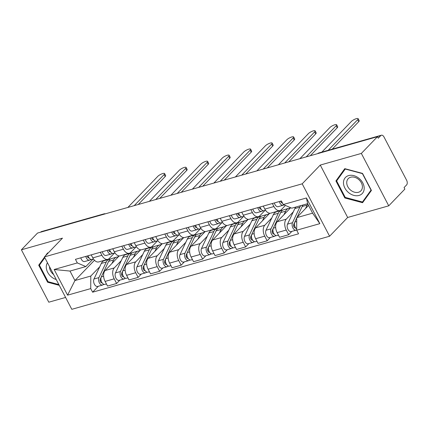 <?xml version="1.0" encoding="UTF-8"?>
<svg xmlns="http://www.w3.org/2000/svg" width="428" height="428" viewBox="0 0 428 428"><rect width="100%" height="100%" fill="white"/><g stroke="black" fill="none" stroke-linecap="round" stroke-linejoin="round"><path stroke-width="0.64" d="M388.742 205.825L361.344 153.422L377.469 136.682L37.525 233.057L21.4 249.797L62.477 238.15L44.41 256.912L71.808 309.316L329.592 236.235L347.659 217.472L388.742 205.825L404.867 189.085L404.064 187.555L406.579 184.95A3.574 2.135 74.2 0 0 406.6 180.209L383.996 136.971A3.574 2.135 74.2 0 0 381.401 135.216A3.574 2.135 74.2 0 0 380.776 135.601L318.33 153.304A3.574 2.707 -136.1 0 0 317.619 153.647M21.4 249.797L48.797 302.2L65.602 297.439M361.344 153.422L320.262 165.069L302.195 183.826L44.41 256.912M377.469 136.682L378.266 138.207L380.776 135.601M40.649 232.169L40.837 231.976A3.574 2.135 -105.8 0 1 41.457 231.591L103.902 213.888A3.574 2.135 74.2 0 0 103.282 214.273L40.837 231.976M119.193 255.923L105.149 270.507A8.223 4.917 74.2 0 0 105.095 281.405L107.53 286.065L116.63 283.486L114.19 278.826A8.223 4.917 -105.8 0 1 114.244 267.928L121.263 260.641M101.891 255.297L92.796 257.875A8.223 4.917 74.2 0 0 98.766 261.915L107.861 259.336A8.223 4.917 -105.8 0 1 101.891 255.297L100.318 252.285M92.796 257.875L91.223 254.869M119.84 280.153L116.63 283.486M139.656 249.583L139.945 250.134M114.474 253.076L109.295 258.453A8.223 4.917 -105.8 0 1 107.861 259.336M127.651 254.013L128.026 253.622M140.7 249.824L126.651 264.408A8.223 4.917 74.2 0 0 126.602 275.306L129.037 279.966L138.132 277.387L135.697 272.727A8.223 4.917 -105.8 0 1 135.751 261.829L142.765 254.548M112.725 248.77L114.297 251.776A8.223 4.917 74.2 0 0 120.268 255.821L129.368 253.242A8.223 4.917 -105.8 0 1 123.398 249.198L121.825 246.191M141.347 274.054L138.132 277.387M161.163 243.489L161.452 244.04M135.976 246.983L130.797 252.359A8.223 4.917 -105.8 0 1 129.368 253.242M149.153 247.914L149.532 247.523M162.207 243.73L148.158 258.314A8.223 4.917 74.2 0 0 148.104 269.212L150.538 273.872L159.639 271.293L157.204 266.633A8.223 4.917 -105.8 0 1 157.258 255.735L164.272 248.449M134.232 242.671L135.804 245.683A8.223 4.917 74.2 0 0 141.775 249.722L150.87 247.143A8.223 4.917 -105.8 0 1 144.905 243.104L143.327 240.092M162.849 267.955L159.639 271.293M182.67 237.39L182.954 237.941M157.483 240.884L152.304 246.261A8.223 4.917 -105.8 0 1 150.87 247.143M170.66 241.82L171.034 241.424M183.708 237.631L169.665 252.215A8.223 4.917 74.2 0 0 169.611 263.113L172.045 267.773L181.146 265.194L178.706 260.534A8.223 4.917 -105.8 0 1 178.76 249.636L185.773 242.355M155.733 236.577L157.311 239.584A8.223 4.917 74.2 0 0 163.277 243.628L172.377 241.044A8.223 4.917 -105.8 0 1 166.406 237.005L164.834 233.998M184.356 261.861L181.146 265.194M204.172 231.297L204.461 231.848M178.99 234.785L173.811 240.161A8.223 4.917 -105.8 0 1 172.377 241.044M192.161 235.721L192.541 235.33M205.215 231.537L191.166 246.121A8.223 4.917 74.2 0 0 191.113 257.019L193.552 261.679L202.647 259.101L200.213 254.441A8.223 4.917 -105.8 0 1 200.267 243.543L207.28 236.256M177.24 230.478L178.813 233.49A8.223 4.917 74.2 0 0 184.784 237.529L193.884 234.951A8.223 4.917 -105.8 0 1 187.913 230.911L186.341 227.899M205.863 255.762L202.647 259.101M225.679 225.198L225.968 225.749M200.491 228.691L195.312 234.068A8.223 4.917 -105.8 0 1 193.884 234.951M213.668 229.627L214.043 229.231M226.717 225.438L212.673 240.022A8.223 4.917 74.2 0 0 212.62 250.92L215.054 255.58L224.154 253.001L221.72 248.342A8.223 4.917 -105.8 0 1 221.768 237.444L228.787 230.162M198.747 224.384L200.32 227.391A8.223 4.917 74.2 0 0 206.291 231.43L215.386 228.852A8.223 4.917 -105.8 0 1 209.415 224.812L207.842 221.806M227.364 249.668L224.154 253.001M247.181 219.099L247.47 219.65M221.998 222.592L216.819 227.969A8.223 4.917 -105.8 0 1 215.386 228.852M235.175 223.528L235.55 223.138M248.224 219.339L234.175 233.923A8.223 4.917 74.2 0 0 234.127 244.821L236.561 249.487L245.661 246.903L243.222 242.243A8.223 4.917 -105.8 0 1 243.275 231.345L250.289 224.063M220.249 218.285L221.822 221.297A8.223 4.917 74.2 0 0 227.792 225.337L236.893 222.758A8.223 4.917 -105.8 0 1 230.922 218.713L229.349 215.707M248.871 243.569L245.661 246.903M268.688 213.005L268.977 213.556M243.5 216.498L238.321 221.875A8.223 4.917 -105.8 0 1 236.893 222.758M256.677 217.429L257.057 217.039M269.731 213.246L255.682 227.83A8.223 4.917 74.2 0 0 255.628 238.728L258.068 243.388L267.163 240.809L264.729 236.149A8.223 4.917 -105.8 0 1 264.782 225.251L271.796 217.964M241.756 212.192L243.329 215.198A8.223 4.917 74.2 0 0 249.299 219.238L258.394 216.659A8.223 4.917 -105.8 0 1 252.429 212.62L250.856 209.608M270.373 237.476L267.163 240.809M265.007 210.399L259.828 215.776A8.223 4.917 -105.8 0 1 258.394 216.659M278.184 211.336L278.558 210.945M290.692 207.708L277.189 221.731A8.223 4.917 74.2 0 0 277.135 232.629L279.57 237.289L288.67 234.71L286.23 230.05A8.223 4.917 -105.8 0 1 286.284 219.152L293.298 211.871M263.263 206.093L264.836 209.099A8.223 4.917 74.2 0 0 270.801 213.144L279.901 210.56A8.223 4.917 -105.8 0 1 273.931 206.521L272.358 203.514M291.88 231.377L288.67 234.71M285.401 205.456L281.335 209.683A8.223 4.917 -105.8 0 1 279.901 210.56M94.476 260.261L74.943 280.538L90.795 276.044L99.756 266.74M106.144 260.106L106.519 259.716M92.967 259.175L85.846 266.569L69.989 271.063L74.943 280.538L67.576 295.165L54.158 269.496L77.318 262.931L85.846 266.569M308.545 205.403L296.748 217.654L312.601 213.16L307.646 203.685L291.794 208.185L283.266 204.541L281.389 200.951L75.44 259.341L77.318 262.931M283.266 204.541L306.427 197.977L319.844 223.646L296.684 230.211L296.748 217.654M90.795 276.044L90.736 288.6L92.614 292.19L298.562 233.8L296.684 230.211M90.736 288.6L67.576 295.165M329.592 236.235L302.195 183.826M48.118 253.066L47.567 252.916L45.507 255.773M44.528 257.132L38.713 265.2L47.615 282.223L59.273 285.337M347.659 217.472L320.262 165.069M362.527 173.399L344.775 168.659L335.921 180.942L344.824 197.966L362.575 202.706L371.429 190.423L362.527 173.399M98.338 286.246L92.614 292.19M118.155 255.682L118.444 256.233M54.158 269.496L69.989 271.063M312.601 213.16L319.844 223.646M307.646 203.685L306.427 197.977M48.123 281.694L47.615 282.223M41.489 262.316L38.713 265.2M345.332 197.436L344.824 197.966M338.698 178.059L335.921 180.942M92.116 259.405A4.467 2.67 -105.8 0 1 91.945 259.464A4.467 2.67 -105.8 0 1 88.114 255.746M134.194 205.649L164.138 174.56A4.109 1.086 -27.6 0 0 164.609 173.554L165.647 175.544A4.109 1.086 152.4 0 1 165.176 176.55L138.255 204.498M88.88 257.913L89.051 257.865A2.145 1.284 -105.8 0 1 88.965 257.891A2.145 1.284 -105.8 0 1 87.109 256.03M88.04 257.64L88.74 257.351M91.164 259.496L89.773 260.069A4.467 2.67 -105.8 0 1 89.602 260.128A4.467 2.67 -105.8 0 1 85.771 256.409M84.814 261.476A4.467 2.67 -105.8 0 1 84.637 261.535A4.467 2.67 -105.8 0 1 80.806 257.817M164.609 173.554A4.109 1.086 -27.6 0 0 161.688 173.929A4.109 1.086 -27.6 0 0 157.793 176.357L127.854 207.446M119.118 256.003L117.695 257.009M101.169 277.216L100.222 279.233A2.145 1.284 74.2 0 0 100.398 281.678A2.145 1.284 74.2 0 0 101.987 282.796A2.145 1.284 74.2 0 0 102.073 282.769M110.478 259.084A10.727 6.409 74.2 0 0 109.252 259.229A10.727 6.409 74.2 0 0 106.272 262.027L98.943 277.601A4.467 2.67 74.2 0 0 99.307 282.705A4.467 2.67 74.2 0 0 102.618 285.032A4.467 2.67 74.2 0 0 103.399 284.556L104.052 284.369M109.252 259.229L104.288 260.636A10.727 6.409 74.2 0 0 101.313 263.434L93.978 279.008A4.467 2.67 74.2 0 0 94.347 284.112A4.467 2.67 74.2 0 0 97.659 286.439L102.618 285.032M101.029 280.201L100.168 281.094M118.123 257.035A10.727 6.409 74.2 0 0 116.56 257.158L111.596 258.566A10.727 6.409 74.2 0 0 108.616 261.364L101.286 276.937A4.467 2.67 74.2 0 0 101.65 282.041A4.467 2.67 74.2 0 0 104.962 284.369L106.428 283.951M116.56 257.158A10.727 6.409 74.2 0 0 113.581 259.957L111.927 263.466M103.014 283.823L103.399 284.556M113.623 253.306A4.467 2.67 -105.8 0 1 113.447 253.365A4.467 2.67 -105.8 0 1 109.622 249.652M155.701 199.55L185.64 168.466A4.109 1.086 -27.6 0 0 186.116 167.46L187.154 169.445A4.109 1.086 152.4 0 1 186.678 170.451L159.756 198.399M110.387 251.814L110.558 251.766A2.145 1.284 -105.8 0 1 110.472 251.798A2.145 1.284 -105.8 0 1 108.616 249.936M109.547 251.541L110.247 251.252M112.671 253.397L111.28 253.97A4.467 2.67 -105.8 0 1 111.103 254.034A4.467 2.67 -105.8 0 1 107.278 250.316M106.315 255.377A4.467 2.67 -105.8 0 1 106.144 255.441A4.467 2.67 -105.8 0 1 102.313 251.723M186.116 167.46A4.109 1.086 -27.6 0 0 183.189 167.829A4.109 1.086 -27.6 0 0 179.3 170.264L149.356 201.347M135.13 247.213A4.467 2.67 -105.8 0 1 134.954 247.272A4.467 2.67 -105.8 0 1 131.123 243.553M177.203 193.456L207.147 162.367A4.109 1.086 -27.6 0 0 207.617 161.361L208.655 163.346A4.109 1.086 152.4 0 1 208.185 164.352L181.263 192.306M131.888 245.72L132.065 245.672A2.145 1.284 -105.8 0 1 131.974 245.699A2.145 1.284 -105.8 0 1 130.117 243.837M131.054 245.447L131.754 245.153M134.173 247.298L132.787 247.876A4.467 2.67 -105.8 0 1 132.61 247.935A4.467 2.67 -105.8 0 1 128.78 244.217M127.822 249.283A4.467 2.67 -105.8 0 1 127.646 249.342A4.467 2.67 -105.8 0 1 123.82 245.624M207.617 161.361A4.109 1.086 -27.6 0 0 204.696 161.736A4.109 1.086 -27.6 0 0 200.807 164.165L170.863 195.254M47.455 262.733A11.62 8.795 -136.1 0 0 51.462 276.937A11.62 8.795 -136.1 0 0 56.234 279.527M49.53 266.697A8.795 6.661 -136.1 0 0 53.457 274.434A8.795 6.661 -136.1 0 0 53.655 274.589M58.866 284.567L48.048 281.678L39.424 265.178L44.822 257.693M348.67 192.68A11.62 8.795 -136.1 0 0 362.816 192.841A11.62 8.795 -136.1 0 0 359.001 178.348A11.62 8.795 -136.1 0 0 344.861 178.182A11.62 8.795 -136.1 0 0 348.67 192.68M350.666 190.171A8.795 6.661 -136.1 0 0 360.911 190.845A8.795 6.661 -136.1 0 0 358.482 179.321A8.795 6.661 -136.1 0 0 348.237 178.642A8.795 6.661 -136.1 0 0 350.666 190.171M345.214 169.017L362.414 173.613L371.039 190.107L362.463 202.011L345.257 197.415L336.638 180.921L345.401 168.825M364.913 199.464L362.463 202.011M140.625 249.904L139.196 250.915M122.676 271.117L121.723 273.134A2.145 1.284 74.2 0 0 121.9 275.584A2.145 1.284 74.2 0 0 123.489 276.702A2.145 1.284 74.2 0 0 123.574 276.67M131.984 252.985A10.727 6.409 74.2 0 0 130.759 253.13A10.727 6.409 74.2 0 0 127.779 255.933L120.445 271.507A4.467 2.67 74.2 0 0 120.814 276.606A4.467 2.67 74.2 0 0 124.125 278.938A4.467 2.67 74.2 0 0 124.901 278.457L125.554 278.27M130.759 253.13L125.795 254.537A10.727 6.409 74.2 0 0 122.815 257.34L115.485 272.914A4.467 2.67 74.2 0 0 115.849 278.013A4.467 2.67 74.2 0 0 119.161 280.345L124.125 278.938M122.536 274.102L121.675 274.995M139.624 250.942A10.727 6.409 74.2 0 0 138.062 251.059L133.103 252.466A10.727 6.409 74.2 0 0 130.123 255.27L122.788 270.844A4.467 2.67 74.2 0 0 123.157 275.942A4.467 2.67 74.2 0 0 126.469 278.27L127.935 277.858M138.062 251.059A10.727 6.409 74.2 0 0 135.088 253.863L133.434 257.367M124.521 277.724L124.901 278.457M162.126 243.81L160.703 244.816M144.177 265.023L143.23 267.035A2.145 1.284 74.2 0 0 143.407 269.485A2.145 1.284 74.2 0 0 144.996 270.603A2.145 1.284 74.2 0 0 145.081 270.576M153.486 246.892A10.727 6.409 74.2 0 0 152.261 247.036A10.727 6.409 74.2 0 0 149.286 249.834L141.952 265.408A4.467 2.67 74.2 0 0 142.315 270.512A4.467 2.67 74.2 0 0 145.632 272.839A4.467 2.67 74.2 0 0 146.408 272.358L147.061 272.176M152.261 247.036L147.302 248.443A10.727 6.409 74.2 0 0 144.322 251.241L136.987 266.815A4.467 2.67 74.2 0 0 137.356 271.919A4.467 2.67 74.2 0 0 140.668 274.246L145.632 272.839M144.043 268.008L143.182 268.902M161.131 244.843A10.727 6.409 74.2 0 0 159.569 244.96L154.604 246.368A10.727 6.409 74.2 0 0 151.63 249.171L144.295 264.745A4.467 2.67 74.2 0 0 144.659 269.843A4.467 2.67 74.2 0 0 147.976 272.176L149.436 271.759M159.569 244.96A10.727 6.409 74.2 0 0 156.589 247.764L154.941 251.273M146.028 271.63L146.408 272.358M156.632 241.114A4.467 2.67 -105.8 0 1 156.461 241.173A4.467 2.67 -105.8 0 1 152.63 237.454M198.71 187.357L228.648 156.274A4.109 1.086 -27.6 0 0 229.124 155.268L230.162 157.253A4.109 1.086 152.4 0 1 229.686 158.258L202.77 186.207M153.395 239.621L153.566 239.573A2.145 1.284 -105.8 0 1 153.481 239.605A2.145 1.284 -105.8 0 1 151.624 237.743M152.555 239.348L153.256 239.059M155.68 241.205L154.289 241.777A4.467 2.67 -105.8 0 1 154.117 241.836A4.467 2.67 -105.8 0 1 150.287 238.123M149.329 243.184A4.467 2.67 -105.8 0 1 149.153 243.243A4.467 2.67 -105.8 0 1 145.322 239.53M229.124 155.268A4.109 1.086 -27.6 0 0 226.198 155.637A4.109 1.086 -27.6 0 0 222.309 158.071L192.37 189.155M178.139 235.015A4.467 2.67 -105.8 0 1 177.962 235.079A4.467 2.67 -105.8 0 1 174.137 231.361M220.211 181.263L250.155 150.174A4.109 1.086 -27.6 0 0 250.626 149.169L251.664 151.154A4.109 1.086 152.4 0 1 251.193 152.159L224.272 180.113M174.902 233.528L175.073 233.474A2.145 1.284 -105.8 0 1 174.988 233.506A2.145 1.284 -105.8 0 1 173.131 231.644M174.062 233.249L174.763 232.96M177.187 235.106L175.796 235.684A4.467 2.67 -105.8 0 1 175.619 235.742A4.467 2.67 -105.8 0 1 171.794 232.024M170.831 237.091A4.467 2.67 -105.8 0 1 170.66 237.149A4.467 2.67 -105.8 0 1 166.829 233.431M250.626 149.169A4.109 1.086 -27.6 0 0 247.705 149.538A4.109 1.086 -27.6 0 0 243.816 151.972L213.872 183.061M199.641 228.921A4.467 2.67 -105.8 0 1 199.469 228.98A4.467 2.67 -105.8 0 1 195.639 225.262M241.718 175.164L271.662 144.076A4.109 1.086 -27.6 0 0 272.133 143.07L273.171 145.06A4.109 1.086 152.4 0 1 272.7 146.066L245.779 174.014M196.404 227.429L196.575 227.38A2.145 1.284 -105.8 0 1 196.489 227.407A2.145 1.284 -105.8 0 1 194.633 225.551M195.564 227.156L196.265 226.867M198.688 229.012L197.297 229.585A4.467 2.67 -105.8 0 1 197.126 229.643A4.467 2.67 -105.8 0 1 193.296 225.925M192.338 230.992A4.467 2.67 -105.8 0 1 192.161 231.05A4.467 2.67 -105.8 0 1 188.336 227.332M272.133 143.07A4.109 1.086 -27.6 0 0 269.212 143.444A4.109 1.086 -27.6 0 0 265.317 145.873L235.379 176.962M183.633 237.711L182.205 238.717M165.684 258.924L164.737 260.941A2.145 1.284 74.2 0 0 164.914 263.391A2.145 1.284 74.2 0 0 166.503 264.509A2.145 1.284 74.2 0 0 166.588 264.477M174.993 240.793A10.727 6.409 74.2 0 0 173.768 240.937A10.727 6.409 74.2 0 0 170.788 243.741L163.459 259.315A4.467 2.67 74.2 0 0 163.822 264.413A4.467 2.67 74.2 0 0 167.134 266.74A4.467 2.67 74.2 0 0 167.915 266.264L168.562 266.077M173.768 240.937L168.803 242.344A10.727 6.409 74.2 0 0 165.829 245.148L158.494 260.722A4.467 2.67 74.2 0 0 158.858 265.82A4.467 2.67 74.2 0 0 162.175 268.147L167.134 266.74M165.545 261.909L164.684 262.803M182.633 238.749A10.727 6.409 74.2 0 0 181.071 238.867L176.111 240.274A10.727 6.409 74.2 0 0 173.131 243.077L165.802 258.646A4.467 2.67 74.2 0 0 166.166 263.75A4.467 2.67 74.2 0 0 169.477 266.077L170.943 265.665M181.071 238.867A10.727 6.409 74.2 0 0 178.096 241.67L176.443 245.174M167.53 265.531L167.915 266.264M205.14 231.612L203.712 232.623M187.191 252.83L186.239 254.842A2.145 1.284 74.2 0 0 186.415 257.292A2.145 1.284 74.2 0 0 188.004 258.41A2.145 1.284 74.2 0 0 188.09 258.378M196.495 234.694A10.727 6.409 74.2 0 0 195.27 234.838A10.727 6.409 74.2 0 0 192.295 237.642L184.96 253.216A4.467 2.67 74.2 0 0 185.329 258.314A4.467 2.67 74.2 0 0 188.641 260.647A4.467 2.67 74.2 0 0 189.417 260.165L190.069 259.983M195.27 234.838L190.31 236.245A10.727 6.409 74.2 0 0 187.33 239.049L180.001 254.623A4.467 2.67 74.2 0 0 180.365 259.721A4.467 2.67 74.2 0 0 183.676 262.054L188.641 260.647M187.052 255.816L186.191 256.709M204.14 232.65A10.727 6.409 74.2 0 0 202.578 232.768L197.613 234.175A10.727 6.409 74.2 0 0 194.638 236.978L187.304 252.552A4.467 2.67 74.2 0 0 187.673 257.651A4.467 2.67 74.2 0 0 190.984 259.983L192.445 259.566M202.578 232.768A10.727 6.409 74.2 0 0 199.598 235.571L197.95 239.081M189.037 259.438L189.417 260.165M226.642 225.519L225.219 226.524M208.693 246.731L207.746 248.748A2.145 1.284 74.2 0 0 207.922 251.193A2.145 1.284 74.2 0 0 209.511 252.311A2.145 1.284 74.2 0 0 209.597 252.285M218.002 228.6A10.727 6.409 74.2 0 0 216.777 228.745A10.727 6.409 74.2 0 0 213.797 231.548L206.467 247.117A4.467 2.67 74.2 0 0 206.831 252.22A4.467 2.67 74.2 0 0 210.143 254.548A4.467 2.67 74.2 0 0 210.924 254.072L211.576 253.884M216.777 228.745L211.812 230.152A10.727 6.409 74.2 0 0 208.837 232.955L201.502 248.524A4.467 2.67 74.2 0 0 201.872 253.627A4.467 2.67 74.2 0 0 205.183 255.955L210.143 254.548M208.554 249.717L207.698 250.61M225.647 226.551A10.727 6.409 74.2 0 0 224.085 226.674L219.12 228.081A10.727 6.409 74.2 0 0 216.14 230.879L208.811 246.453A4.467 2.67 74.2 0 0 209.174 251.557A4.467 2.67 74.2 0 0 212.486 253.884L213.952 253.472M224.085 226.674A10.727 6.409 74.2 0 0 221.105 229.472L219.452 232.982M210.539 253.339L210.924 254.072M221.148 222.822A4.467 2.67 -105.8 0 1 220.971 222.886A4.467 2.67 -105.8 0 1 217.146 219.168M263.225 169.071L293.164 137.982A4.109 1.086 -27.6 0 0 293.64 136.976L294.678 138.961A4.109 1.086 152.4 0 1 294.202 139.967L267.286 167.915M217.911 221.329L218.082 221.281A2.145 1.284 -105.8 0 1 217.996 221.313A2.145 1.284 -105.8 0 1 216.14 219.452M217.071 221.057L217.772 220.768M220.195 222.913L218.804 223.486A4.467 2.67 -105.8 0 1 218.628 223.55A4.467 2.67 -105.8 0 1 214.803 219.832M213.84 224.893A4.467 2.67 -105.8 0 1 213.668 224.957A4.467 2.67 -105.8 0 1 209.838 221.239M293.64 136.976A4.109 1.086 -27.6 0 0 290.714 137.345A4.109 1.086 -27.6 0 0 286.824 139.779L256.88 170.868M248.149 219.42L246.721 220.431M230.2 240.638L229.248 242.649A2.145 1.284 74.2 0 0 229.424 245.1A2.145 1.284 74.2 0 0 231.018 246.218A2.145 1.284 74.2 0 0 231.104 246.186M239.509 222.501A10.727 6.409 74.2 0 0 238.284 222.646A10.727 6.409 74.2 0 0 235.304 225.449L227.969 241.023A4.467 2.67 74.2 0 0 228.338 246.121A4.467 2.67 74.2 0 0 231.65 248.454A4.467 2.67 74.2 0 0 232.425 247.973L233.078 247.791M238.284 222.646L233.319 224.053A10.727 6.409 74.2 0 0 230.339 226.856L223.009 242.43A4.467 2.67 74.2 0 0 223.373 247.528A4.467 2.67 74.2 0 0 226.685 249.861L231.65 248.454M230.061 243.618L229.199 244.516M247.149 220.457A10.727 6.409 74.2 0 0 245.586 220.575L240.627 221.982A10.727 6.409 74.2 0 0 237.647 224.786L230.312 240.359A4.467 2.67 74.2 0 0 230.681 245.458A4.467 2.67 74.2 0 0 233.993 247.785L235.459 247.373M245.586 220.575A10.727 6.409 74.2 0 0 242.612 223.379L240.959 226.883M232.046 247.24L232.425 247.973M242.655 216.729A4.467 2.67 -105.8 0 1 242.478 216.787A4.467 2.67 -105.8 0 1 238.647 213.069M284.727 162.972L314.671 131.883A4.109 1.086 -27.6 0 0 315.142 130.877L316.18 132.862A4.109 1.086 152.4 0 1 315.709 133.868L288.788 161.821M239.413 215.236L239.584 215.188A2.145 1.284 -105.8 0 1 239.503 215.214A2.145 1.284 -105.8 0 1 237.642 213.353M238.578 214.963L239.279 214.674M241.697 216.819L240.311 217.392A4.467 2.67 -105.8 0 1 240.135 217.451A4.467 2.67 -105.8 0 1 236.304 213.733M235.346 218.799A4.467 2.67 -105.8 0 1 235.17 218.858A4.467 2.67 -105.8 0 1 231.345 215.14M315.142 130.877A4.109 1.086 -27.6 0 0 312.221 131.252A4.109 1.086 -27.6 0 0 308.331 133.68L278.387 164.769M269.651 213.326L268.228 214.332M251.701 234.539L250.755 236.556A2.145 1.284 74.2 0 0 250.931 239.001A2.145 1.284 74.2 0 0 252.52 240.119A2.145 1.284 74.2 0 0 252.606 240.092M261.01 216.407A10.727 6.409 74.2 0 0 259.785 216.552A10.727 6.409 74.2 0 0 256.811 219.35L249.476 234.924A4.467 2.67 74.2 0 0 249.84 240.028A4.467 2.67 74.2 0 0 253.157 242.355A4.467 2.67 74.2 0 0 253.932 241.874L254.585 241.692M259.785 216.552L254.826 217.959A10.727 6.409 74.2 0 0 251.846 220.757L244.511 236.331A4.467 2.67 74.2 0 0 244.88 241.435A4.467 2.67 74.2 0 0 248.192 243.762L253.157 242.355M251.568 237.524L250.706 238.417M268.656 214.358A10.727 6.409 74.2 0 0 267.093 214.476L262.129 215.883A10.727 6.409 74.2 0 0 259.154 218.687L251.819 234.26A4.467 2.67 74.2 0 0 252.183 239.364A4.467 2.67 74.2 0 0 255.5 241.692L256.961 241.274M267.093 214.476A10.727 6.409 74.2 0 0 264.113 217.28L262.466 220.789M253.553 241.146L253.932 241.874M264.156 210.63A4.467 2.67 -105.8 0 1 263.985 210.688A4.467 2.67 -105.8 0 1 260.154 206.975M306.234 156.873L336.173 125.789A4.109 1.086 -27.6 0 0 336.649 124.783L337.687 126.768A4.109 1.086 152.4 0 1 337.216 127.774L310.295 155.722M260.92 209.137L261.091 209.089A2.145 1.284 -105.8 0 1 261.005 209.121A2.145 1.284 -105.8 0 1 259.149 207.259M260.08 208.864L260.78 208.575M263.204 210.72L261.813 211.293A4.467 2.67 -105.8 0 1 261.642 211.357A4.467 2.67 -105.8 0 1 257.811 207.639M256.854 212.7A4.467 2.67 -105.8 0 1 256.677 212.764A4.467 2.67 -105.8 0 1 252.846 209.046M336.649 124.783A4.109 1.086 -27.6 0 0 333.722 125.153A4.109 1.086 -27.6 0 0 329.833 127.587L299.894 158.67M273.208 228.44L272.262 230.457A2.145 1.284 74.2 0 0 272.438 232.907A2.145 1.284 74.2 0 0 274.027 234.025A2.145 1.284 74.2 0 0 274.113 233.993M282.517 210.309A10.727 6.409 74.2 0 0 281.292 210.453A10.727 6.409 74.2 0 0 278.312 213.256L270.983 228.83A4.467 2.67 74.2 0 0 271.347 233.929A4.467 2.67 74.2 0 0 274.658 236.261A4.467 2.67 74.2 0 0 275.439 235.78L276.087 235.593M281.292 210.453L276.328 211.86A10.727 6.409 74.2 0 0 273.353 214.663L266.018 230.237A4.467 2.67 74.2 0 0 266.382 235.336A4.467 2.67 74.2 0 0 269.699 237.663L274.658 236.261M273.069 231.425L272.208 232.318M290.157 208.265A10.727 6.409 74.2 0 0 288.6 208.383L283.636 209.79A10.727 6.409 74.2 0 0 280.656 212.593L273.326 228.161A4.467 2.67 74.2 0 0 273.69 233.265A4.467 2.67 74.2 0 0 277.002 235.593L278.468 235.181M288.6 208.383A10.727 6.409 74.2 0 0 285.62 211.186L283.967 214.69M290.371 207.575L289.729 208.233M275.054 235.047L275.439 235.78M328.201 150.298L357.68 119.69A4.109 1.086 -27.6 0 0 358.15 118.684L359.188 120.669A4.109 1.086 152.4 0 1 358.718 121.675L332.262 149.147M282.426 203.043L282.475 203.027A2.145 1.284 -105.8 0 1 280.656 201.16M281.587 202.77L282.207 202.514M284.074 204.889L283.32 205.199A4.467 2.67 -105.8 0 1 283.143 205.258A4.467 2.67 -105.8 0 1 279.318 201.54M278.355 206.606A4.467 2.67 -105.8 0 1 278.184 206.665A4.467 2.67 -105.8 0 1 274.353 202.947M358.15 118.684A4.109 1.086 -27.6 0 0 355.229 119.054A4.109 1.086 -27.6 0 0 351.34 121.488L321.861 152.095M294.715 222.346L293.763 224.358A2.145 1.284 74.2 0 0 293.94 226.808A2.145 1.284 74.2 0 0 295.529 227.926A2.145 1.284 74.2 0 0 295.614 227.894M300.82 205.622A10.727 6.409 74.2 0 0 299.819 207.157L292.485 222.731A4.467 2.67 74.2 0 0 292.854 227.835A4.467 2.67 74.2 0 0 296.165 230.162A4.467 2.67 74.2 0 0 296.69 229.906M295.86 207.029A10.727 6.409 74.2 0 0 294.855 208.564L287.525 224.138A4.467 2.67 74.2 0 0 287.889 229.242A4.467 2.67 74.2 0 0 291.2 231.569L296.165 230.162M294.576 225.331L293.715 226.225M303.163 204.959A10.727 6.409 74.2 0 0 302.163 206.494L297.059 217.328M307.791 203.963A10.727 6.409 74.2 0 0 307.127 205.087L305.474 208.596M296.743 217.996L294.828 222.068A4.467 2.67 74.2 0 0 296.69 229.055M286.284 219.152L277.189 221.731M264.782 225.251L255.682 227.83M243.275 231.345L234.175 233.923M221.768 237.444L212.673 240.022M200.267 243.543L191.166 246.121M178.76 249.636L169.665 252.215M157.258 255.735L148.158 258.314M135.751 261.829L126.651 264.408M114.244 267.928L105.149 270.507M252.429 212.62L243.329 215.198M230.922 218.713L221.822 221.297M209.415 224.812L200.32 227.391M187.913 230.911L178.813 233.49M166.406 237.005L157.311 239.584M144.905 243.104L135.804 245.683M123.398 249.198L114.297 251.776M273.931 206.521L264.836 209.099M264.729 236.149L255.628 238.728M243.222 242.243L234.127 244.821M221.72 248.342L212.62 250.92M200.213 254.441L191.113 257.019M178.706 260.534L169.611 263.113M157.204 266.633L148.104 269.212M135.697 272.727L126.602 275.306M114.19 278.826L105.095 281.405M286.23 230.05L277.135 232.629M104.122 214.177A3.574 2.707 -136.1 0 0 103.282 214.273L103.094 214.465M318.143 153.497L318.33 153.304A3.574 2.135 74.2 0 1 318.951 152.919A3.574 3.574 0 0 0 317.592 153.657M164.138 174.56L165.176 176.55M102.008 282.667L101.548 282.796M106.272 262.027L101.313 263.434M98.943 277.601L93.978 279.008M113.581 259.957L108.616 261.364M103.624 276.274L101.286 276.937M185.64 168.466L186.678 170.451M207.147 162.367L208.185 164.352M123.51 276.568L123.05 276.702M127.779 255.933L122.815 257.34M120.445 271.507L115.485 272.914M135.088 253.863L130.123 255.27M125.131 270.18L122.788 270.844M145.017 270.475L144.557 270.603M149.286 249.834L144.322 251.241M141.952 265.408L136.987 266.815M156.589 247.764L151.63 249.171M146.633 264.081L144.295 264.745M228.648 156.274L229.686 158.258M250.155 150.174L251.193 152.159M271.662 144.076L272.7 146.066M166.519 264.376L166.064 264.509M170.788 243.741L165.829 245.148M163.459 259.315L158.494 260.722M178.096 241.67L173.131 243.077M168.14 257.982L165.802 258.646M188.026 258.282L187.566 258.41M192.295 237.642L187.33 239.049M184.96 253.216L180.001 254.623M199.598 235.571L194.638 236.978M189.641 251.889L187.304 252.552M209.533 252.183L209.073 252.311M213.797 231.548L208.837 232.955M206.467 247.117L201.502 248.524M221.105 229.472L216.14 230.879M211.148 245.79L208.811 246.453M293.164 137.982L294.202 139.967M231.034 246.089L230.58 246.218M235.304 225.449L230.339 226.856M227.969 241.023L223.009 242.43M242.612 223.379L237.647 224.786M232.655 239.696L230.312 240.359M314.671 131.883L315.709 133.868M252.541 239.99L252.081 240.119M256.811 219.35L251.846 220.757M249.476 234.924L244.511 236.331M264.113 217.28L259.154 218.687M254.157 233.597L251.819 234.26M336.173 125.789L337.216 127.774M274.043 233.891L273.588 234.025M278.312 213.256L273.353 214.663M270.983 228.83L266.018 230.237M285.62 211.186L280.656 212.593M275.664 227.498L273.326 228.161M357.68 119.69L358.718 121.675M295.55 227.798L295.09 227.926M299.819 207.157L294.855 208.564M292.485 222.731L287.525 224.138M307.127 205.087L302.163 206.494M296.727 221.527L294.828 222.068M318.951 152.919L381.401 135.216M105.449 213.797A3.574 3.574 0 0 0 103.902 213.888M91.945 259.464L93.481 259.026M84.637 261.535L89.602 260.128M113.447 253.365L114.988 252.932M106.144 255.441L111.103 254.034M134.954 247.272L136.495 246.833M127.646 249.342L132.61 247.935M156.461 241.173L157.996 240.739M149.153 243.243L154.117 241.836M177.962 235.079L179.503 234.64M170.66 237.149L175.619 235.742M199.469 228.98L201.005 228.547M192.161 231.05L197.126 229.643M220.971 222.886L222.512 222.448M213.668 224.957L218.628 223.55M242.478 216.787L244.019 216.349M235.17 218.858L240.135 217.451M263.985 210.688L265.521 210.255M256.677 212.764L261.642 211.357M278.184 206.665L283.143 205.258"/></g></svg>
